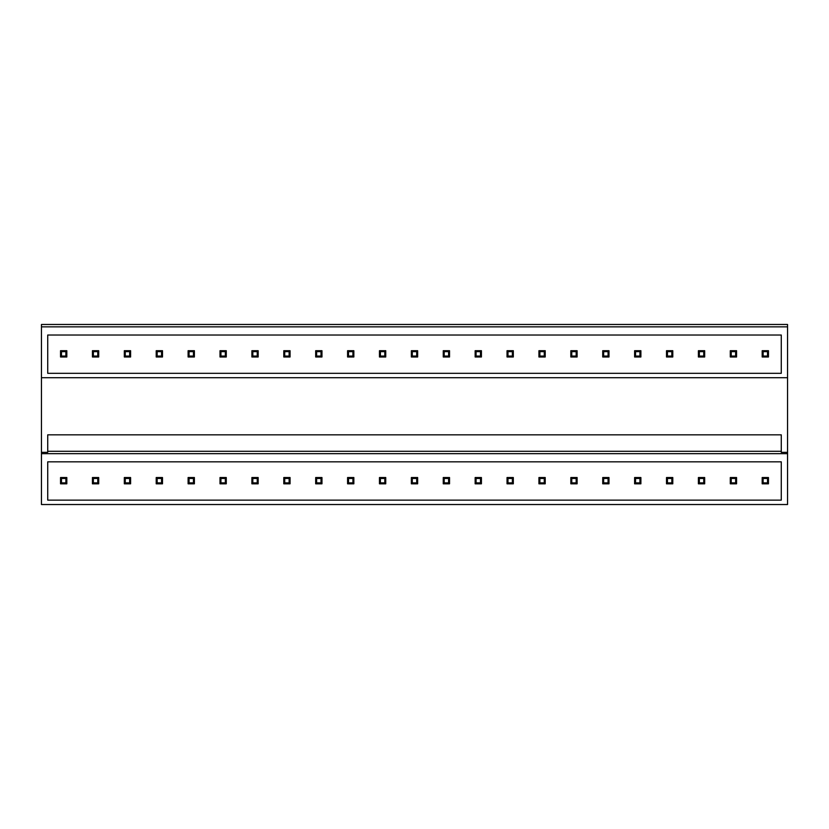 <?xml version="1.0" encoding="UTF-8"?>
<svg xmlns="http://www.w3.org/2000/svg" width="829" height="829" viewBox="0 0 829 829"><rect width="100%" height="100%" fill="white"/><g stroke="black" fill="none" stroke-linecap="round" stroke-linejoin="round"><path stroke-width="1.24" d="M41.45 326.854L787.55 326.854L787.55 324.471L41.45 324.471L41.45 504.529L787.55 504.529L787.55 453.681L41.45 453.681M787.55 326.854L787.55 452.344L781.27 452.344L781.27 434.842L47.73 434.842L47.73 452.344L41.45 452.344M47.73 461.836L47.73 500.136L781.27 500.136L781.27 461.836L47.73 461.836M47.73 335.02L47.73 373.319L781.27 373.319L781.27 335.02L47.73 335.02M47.73 451.287L781.27 451.287M41.45 377.713L787.55 377.713M787.55 452.344L787.55 453.681M61.481 478.478L65.874 478.478L65.874 482.872L61.481 482.872L61.481 478.478L60.538 477.535L66.817 477.535L66.817 483.815L65.874 482.872M66.817 477.535L65.874 478.478M60.538 477.535L60.538 483.815L61.481 482.872M60.538 483.815L66.817 483.815M61.481 351.651L65.874 351.651L65.874 356.045L61.481 356.045L61.481 351.651L60.538 350.708L66.817 350.708L66.817 356.988L65.874 356.045M66.817 350.708L65.874 351.651M60.538 350.708L60.538 356.988L61.481 356.045M60.538 356.988L66.817 356.988M93.366 478.478L97.77 478.478L97.77 482.872L93.366 482.872L93.366 478.478L92.433 477.535L98.703 477.535L98.703 483.815L97.77 482.872M98.703 477.535L97.77 478.478M92.433 477.535L92.433 483.815L93.366 482.872M92.433 483.815L98.703 483.815M93.366 351.651L97.77 351.651L97.77 356.045L93.366 356.045L93.366 351.651L92.433 350.708L98.703 350.708L98.703 356.988L97.77 356.045M98.703 350.708L97.77 351.651M92.433 350.708L92.433 356.988L93.366 356.045M92.433 356.988L98.703 356.988M125.262 478.478L129.656 478.478L129.656 482.872L125.262 482.872L125.262 478.478L124.319 477.535L130.599 477.535L130.599 483.815L129.656 482.872M130.599 477.535L129.656 478.478M124.319 477.535L124.319 483.815L125.262 482.872M124.319 483.815L130.599 483.815M125.262 351.651L129.656 351.651L129.656 356.045L125.262 356.045L125.262 351.651L124.319 350.708L130.599 350.708L130.599 356.988L129.656 356.045M130.599 350.708L129.656 351.651M124.319 350.708L124.319 356.988L125.262 356.045M124.319 356.988L130.599 356.988M157.158 478.478L161.551 478.478L161.551 482.872L157.158 482.872L157.158 478.478L156.215 477.535L162.494 477.535L162.494 483.815L161.551 482.872M162.494 477.535L161.551 478.478M156.215 477.535L156.215 483.815L157.158 482.872M156.215 483.815L162.494 483.815M157.158 351.651L161.551 351.651L161.551 356.045L157.158 356.045L157.158 351.651L156.215 350.708L162.494 350.708L162.494 356.988L161.551 356.045M162.494 350.708L161.551 351.651M156.215 350.708L156.215 356.988L157.158 356.045M156.215 356.988L162.494 356.988M189.053 478.478L193.447 478.478L193.447 482.872L189.053 482.872L189.053 478.478L188.11 477.535L194.39 477.535L194.39 483.815L193.447 482.872M194.39 477.535L193.447 478.478M188.11 477.535L188.11 483.815L189.053 482.872M188.11 483.815L194.39 483.815M189.053 351.651L193.447 351.651L193.447 356.045L189.053 356.045L189.053 351.651L188.11 350.708L194.39 350.708L194.39 356.988L193.447 356.045M194.39 350.708L193.447 351.651M188.11 350.708L188.11 356.988L189.053 356.045M188.11 356.988L194.39 356.988M220.939 478.478L225.343 478.478L225.343 482.872L220.939 482.872L220.939 478.478L220.006 477.535L226.276 477.535L226.276 483.815L225.343 482.872M226.276 477.535L225.343 478.478M220.006 477.535L220.006 483.815L220.939 482.872M220.006 483.815L226.276 483.815M220.939 351.651L225.343 351.651L225.343 356.045L220.939 356.045L220.939 351.651L220.006 350.708L226.276 350.708L226.276 356.988L225.343 356.045M226.276 350.708L225.343 351.651M220.006 350.708L220.006 356.988L220.939 356.045M220.006 356.988L226.276 356.988M252.835 478.478L257.228 478.478L257.228 482.872L252.835 482.872L252.835 478.478L251.892 477.535L258.171 477.535L258.171 483.815L257.228 482.872M258.171 477.535L257.228 478.478M251.892 477.535L251.892 483.815L252.835 482.872M251.892 483.815L258.171 483.815M252.835 351.651L257.228 351.651L257.228 356.045L252.835 356.045L252.835 351.651L251.892 350.708L258.171 350.708L258.171 356.988L257.228 356.045M258.171 350.708L257.228 351.651M251.892 350.708L251.892 356.988L252.835 356.045M251.892 356.988L258.171 356.988M284.73 478.478L289.124 478.478L289.124 482.872L284.73 482.872L284.73 478.478L283.787 477.535L290.067 477.535L290.067 483.815L289.124 482.872M290.067 477.535L289.124 478.478M283.787 477.535L283.787 483.815L284.73 482.872M283.787 483.815L290.067 483.815M284.73 351.651L289.124 351.651L289.124 356.045L284.73 356.045L284.73 351.651L283.787 350.708L290.067 350.708L290.067 356.988L289.124 356.045M290.067 350.708L289.124 351.651M283.787 350.708L283.787 356.988L284.73 356.045M283.787 356.988L290.067 356.988M316.626 478.478L321.02 478.478L321.02 482.872L316.626 482.872L316.626 478.478L315.683 477.535L321.963 477.535L321.963 483.815L321.02 482.872M321.963 477.535L321.02 478.478M315.683 477.535L315.683 483.815L316.626 482.872M315.683 483.815L321.963 483.815M316.626 351.651L321.02 351.651L321.02 356.045L316.626 356.045L316.626 351.651L315.683 350.708L321.963 350.708L321.963 356.988L321.02 356.045M321.963 350.708L321.02 351.651M315.683 350.708L315.683 356.988L316.626 356.045M315.683 356.988L321.963 356.988M348.512 478.478L352.916 478.478L352.916 482.872L348.512 482.872L348.512 478.478L347.579 477.535L353.848 477.535L353.848 483.815L352.916 482.872M353.848 477.535L352.916 478.478M347.579 477.535L347.579 483.815L348.512 482.872M347.579 483.815L353.848 483.815M348.512 351.651L352.916 351.651L352.916 356.045L348.512 356.045L348.512 351.651L347.579 350.708L353.848 350.708L353.848 356.988L352.916 356.045M353.848 350.708L352.916 351.651M347.579 350.708L347.579 356.988L348.512 356.045M347.579 356.988L353.848 356.988M380.407 478.478L384.801 478.478L384.801 482.872L380.407 482.872L380.407 478.478L379.464 477.535L385.744 477.535L385.744 483.815L384.801 482.872M385.744 477.535L384.801 478.478M379.464 477.535L379.464 483.815L380.407 482.872M379.464 483.815L385.744 483.815M380.407 351.651L384.801 351.651L384.801 356.045L380.407 356.045L380.407 351.651L379.464 350.708L385.744 350.708L385.744 356.988L384.801 356.045M385.744 350.708L384.801 351.651M379.464 350.708L379.464 356.988L380.407 356.045M379.464 356.988L385.744 356.988M412.303 478.478L416.697 478.478L416.697 482.872L412.303 482.872L412.303 478.478L411.36 477.535L417.64 477.535L417.64 483.815L416.697 482.872M417.64 477.535L416.697 478.478M411.36 477.535L411.36 483.815L412.303 482.872M411.36 483.815L417.64 483.815M412.303 351.651L416.697 351.651L416.697 356.045L412.303 356.045L412.303 351.651L411.36 350.708L417.64 350.708L417.64 356.988L416.697 356.045M417.64 350.708L416.697 351.651M411.36 350.708L411.36 356.988L412.303 356.045M411.36 356.988L417.64 356.988M444.199 478.478L448.593 478.478L448.593 482.872L444.199 482.872L444.199 478.478L443.256 477.535L449.536 477.535L449.536 483.815L448.593 482.872M449.536 477.535L448.593 478.478M443.256 477.535L443.256 483.815L444.199 482.872M443.256 483.815L449.536 483.815M444.199 351.651L448.593 351.651L448.593 356.045L444.199 356.045L444.199 351.651L443.256 350.708L449.536 350.708L449.536 356.988L448.593 356.045M449.536 350.708L448.593 351.651M443.256 350.708L443.256 356.988L444.199 356.045M443.256 356.988L449.536 356.988M476.084 478.478L480.488 478.478L480.488 482.872L476.084 482.872L476.084 478.478L475.152 477.535L481.421 477.535L481.421 483.815L480.488 482.872M481.421 477.535L480.488 478.478M475.152 477.535L475.152 483.815L476.084 482.872M475.152 483.815L481.421 483.815M476.084 351.651L480.488 351.651L480.488 356.045L476.084 356.045L476.084 351.651L475.152 350.708L481.421 350.708L481.421 356.988L480.488 356.045M481.421 350.708L480.488 351.651M475.152 350.708L475.152 356.988L476.084 356.045M475.152 356.988L481.421 356.988M507.98 478.478L512.374 478.478L512.374 482.872L507.98 482.872L507.98 478.478L507.037 477.535L513.317 477.535L513.317 483.815L512.374 482.872M513.317 477.535L512.374 478.478M507.037 477.535L507.037 483.815L507.98 482.872M507.037 483.815L513.317 483.815M507.98 351.651L512.374 351.651L512.374 356.045L507.98 356.045L507.98 351.651L507.037 350.708L513.317 350.708L513.317 356.988L512.374 356.045M513.317 350.708L512.374 351.651M507.037 350.708L507.037 356.988L507.98 356.045M507.037 356.988L513.317 356.988M539.876 478.478L544.27 478.478L544.27 482.872L539.876 482.872L539.876 478.478L538.933 477.535L545.213 477.535L545.213 483.815L544.27 482.872M545.213 477.535L544.27 478.478M538.933 477.535L538.933 483.815L539.876 482.872M538.933 483.815L545.213 483.815M539.876 351.651L544.27 351.651L544.27 356.045L539.876 356.045L539.876 351.651L538.933 350.708L545.213 350.708L545.213 356.988L544.27 356.045M545.213 350.708L544.27 351.651M538.933 350.708L538.933 356.988L539.876 356.045M538.933 356.988L545.213 356.988M571.772 478.478L576.165 478.478L576.165 482.872L571.772 482.872L571.772 478.478L570.829 477.535L577.108 477.535L577.108 483.815L576.165 482.872M577.108 477.535L576.165 478.478M570.829 477.535L570.829 483.815L571.772 482.872M570.829 483.815L577.108 483.815M571.772 351.651L576.165 351.651L576.165 356.045L571.772 356.045L571.772 351.651L570.829 350.708L577.108 350.708L577.108 356.988L576.165 356.045M577.108 350.708L576.165 351.651M570.829 350.708L570.829 356.988L571.772 356.045M570.829 356.988L577.108 356.988M603.657 478.478L608.061 478.478L608.061 482.872L603.657 482.872L603.657 478.478L602.724 477.535L608.994 477.535L608.994 483.815L608.061 482.872M608.994 477.535L608.061 478.478M602.724 477.535L602.724 483.815L603.657 482.872M602.724 483.815L608.994 483.815M603.657 351.651L608.061 351.651L608.061 356.045L603.657 356.045L603.657 351.651L602.724 350.708L608.994 350.708L608.994 356.988L608.061 356.045M608.994 350.708L608.061 351.651M602.724 350.708L602.724 356.988L603.657 356.045M602.724 356.988L608.994 356.988M635.553 478.478L639.947 478.478L639.947 482.872L635.553 482.872L635.553 478.478L634.61 477.535L640.89 477.535L640.89 483.815L639.947 482.872M640.89 477.535L639.947 478.478M634.61 477.535L634.61 483.815L635.553 482.872M634.61 483.815L640.89 483.815M635.553 351.651L639.947 351.651L639.947 356.045L635.553 356.045L635.553 351.651L634.61 350.708L640.89 350.708L640.89 356.988L639.947 356.045M640.89 350.708L639.947 351.651M634.61 350.708L634.61 356.988L635.553 356.045M634.61 356.988L640.89 356.988M667.449 478.478L671.842 478.478L671.842 482.872L667.449 482.872L667.449 478.478L666.506 477.535L672.785 477.535L672.785 483.815L671.842 482.872M672.785 477.535L671.842 478.478M666.506 477.535L666.506 483.815L667.449 482.872M666.506 483.815L672.785 483.815M667.449 351.651L671.842 351.651L671.842 356.045L667.449 356.045L667.449 351.651L666.506 350.708L672.785 350.708L672.785 356.988L671.842 356.045M672.785 350.708L671.842 351.651M666.506 350.708L666.506 356.988L667.449 356.045M666.506 356.988L672.785 356.988M699.344 478.478L703.738 478.478L703.738 482.872L699.344 482.872L699.344 478.478L698.401 477.535L704.681 477.535L704.681 483.815L703.738 482.872M704.681 477.535L703.738 478.478M698.401 477.535L698.401 483.815L699.344 482.872M698.401 483.815L704.681 483.815M699.344 351.651L703.738 351.651L703.738 356.045L699.344 356.045L699.344 351.651L698.401 350.708L704.681 350.708L704.681 356.988L703.738 356.045M704.681 350.708L703.738 351.651M698.401 350.708L698.401 356.988L699.344 356.045M698.401 356.988L704.681 356.988M731.23 478.478L735.634 478.478L735.634 482.872L731.23 482.872L731.23 478.478L730.297 477.535L736.566 477.535L736.566 483.815L735.634 482.872M736.566 477.535L735.634 478.478M730.297 477.535L730.297 483.815L731.23 482.872M730.297 483.815L736.566 483.815M731.23 351.651L735.634 351.651L735.634 356.045L731.23 356.045L731.23 351.651L730.297 350.708L736.566 350.708L736.566 356.988L735.634 356.045M736.566 350.708L735.634 351.651M730.297 350.708L730.297 356.988L731.23 356.045M730.297 356.988L736.566 356.988M763.126 478.478L767.519 478.478L767.519 482.872L763.126 482.872L763.126 478.478L762.183 477.535L768.462 477.535L768.462 483.815L767.519 482.872M768.462 477.535L767.519 478.478M762.183 477.535L762.183 483.815L763.126 482.872M762.183 483.815L768.462 483.815M763.126 351.651L767.519 351.651L767.519 356.045L763.126 356.045L763.126 351.651L762.183 350.708L768.462 350.708L768.462 356.988L767.519 356.045M768.462 350.708L767.519 351.651M762.183 350.708L762.183 356.988L763.126 356.045M762.183 356.988L768.462 356.988"/></g></svg>
